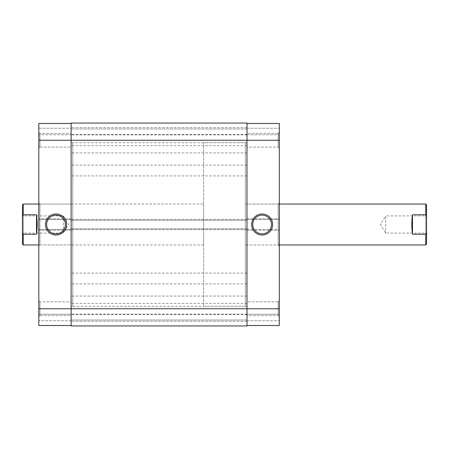 <?xml version="1.0" encoding="UTF-8"?>
<svg xmlns="http://www.w3.org/2000/svg" width="449" height="449" viewBox="0 0 449 449"><rect width="100%" height="100%" fill="white"/><g stroke="black" fill="none" stroke-linecap="round" stroke-linejoin="round"><path stroke-width="0.34" stroke-dasharray="2.25 1.68" d="M71.122 123.475L38.81 123.475L71.122 123.475L71.122 325.935L71.122 320.042L71.122 325.935L246.995 325.935L71.122 325.935L246.995 325.935L246.995 320.042L71.122 320.042L71.122 314.48L71.122 320.042L246.995 320.042L246.995 325.935L246.995 296.076L246.995 325.525L279.306 325.525L279.306 229.405L246.995 229.405L246.995 308.755L71.122 308.755L71.122 321.433L71.122 123.475L38.81 123.475L38.81 219.595L71.122 219.595L71.122 123.065L71.122 128.958L71.122 123.065L246.995 123.065L246.995 220.246L71.122 220.246L246.995 220.246L246.995 219.348L71.122 219.348L246.995 219.348L246.995 229.652L71.122 229.652L246.995 229.652L246.995 228.754L71.122 228.754L246.995 228.754L246.995 325.525L279.306 325.525L246.995 325.525L246.995 314.238L246.995 325.525M71.122 278.487L71.122 273.087L71.122 278.487M246.995 278.487L246.995 273.087L246.995 278.487M71.122 170.513L71.122 165.114L71.122 170.513M246.995 170.513L246.995 165.114L246.995 170.513M71.122 224.5L71.122 142.698L71.122 224.5M246.995 224.5L246.995 142.698L246.995 224.5M246.995 314.48L71.122 314.48L246.995 314.48L246.995 320.042L71.122 320.042L246.995 320.042L246.995 314.48M246.995 123.065L71.122 123.065L246.995 123.065L246.995 128.958L71.122 128.958L71.122 134.52L71.122 128.958L246.995 128.958L246.995 123.065M246.995 134.52L71.122 134.52L246.995 134.52L246.995 128.958L71.122 128.958L246.995 128.958L246.995 134.52M246.995 123.475L279.306 123.475L279.306 134.762L279.306 123.475L246.995 123.475L246.995 219.595L279.306 219.595L279.306 123.475L246.995 123.475L246.995 308.755L279.306 308.755M278.161 301.885L279.306 300.74L279.306 316.769L279.306 300.74L279.306 316.769L279.306 300.74L278.161 301.885L278.161 315.625L279.306 316.769L278.161 315.625L278.161 301.885L278.161 315.625L278.161 301.885L246.995 301.885L246.995 315.625L278.161 315.625L246.995 315.625L246.995 301.885L278.161 301.885M278.161 133.375L279.306 132.231L279.306 148.26L279.306 132.231L279.306 148.26L279.306 132.231L278.161 133.375L278.161 147.115L279.306 148.26L278.161 147.115L278.161 133.375L278.161 147.115L278.161 133.375L246.995 133.375L246.995 147.115L278.161 147.115L246.995 147.115L246.995 133.375L278.161 133.375M279.306 246.097L278.161 244.952L245.362 244.952L245.362 204.048L278.161 204.048L278.161 244.952L278.161 204.048L279.306 202.903L279.306 246.097L279.306 202.903M246.995 133.375L246.995 147.115L246.995 133.375M246.995 301.885L246.995 315.625L246.995 301.885M262.126 215.133A9.367 9.367 0 0 0 252.765 224.5A9.367 9.367 0 0 0 262.126 233.867A9.367 9.367 0 0 0 271.493 224.5A9.367 9.367 0 0 0 262.126 215.133M279.306 204.048L245.362 204.048L245.362 244.952L245.362 204.048L245.362 244.952L279.306 244.952M203.638 306.302L245.362 306.302L245.362 142.698L245.362 306.302L246.995 306.302L71.122 306.302L72.76 306.302L72.76 142.698L71.122 142.698L71.122 306.302L71.122 142.698L246.995 142.698L246.995 306.302L246.995 142.698L245.362 142.698L245.362 306.302L245.362 142.698L203.638 142.698L203.638 306.302L203.638 142.698M246.995 219.595L246.995 230.225L246.995 229.405L279.306 229.405L279.306 230.225L279.306 218.775L279.306 219.595L246.995 219.595M279.306 314.238L279.306 320.782L279.306 314.238L246.995 314.238L279.306 314.238M246.995 218.775L279.306 218.775L246.995 218.775M246.995 230.225L279.306 230.225L246.995 230.225M246.995 128.218L279.306 128.218L246.995 128.218M246.995 134.762L279.306 134.762L246.995 134.762M246.995 320.782L279.306 320.782L246.995 320.782M38.81 202.903L39.955 204.048L72.76 204.048L72.76 244.952L39.955 244.952L39.955 204.048L39.955 244.952L38.81 246.097L38.81 202.903L38.81 246.097M39.955 147.115L38.81 148.26L38.81 132.231L38.81 148.26L38.81 132.231L38.81 148.26L39.955 147.115L39.955 133.375L38.81 132.231L39.955 133.375L39.955 147.115L39.955 133.375L39.955 147.115L71.122 147.115L71.122 133.375L39.955 133.375L71.122 133.375L71.122 147.115L39.955 147.115M39.955 315.625L38.81 316.769L38.81 300.74L38.81 316.769L38.81 300.74L38.81 316.769L39.955 315.625L39.955 301.885L38.81 300.74L39.955 301.885L39.955 315.625L39.955 301.885L39.955 315.625L71.122 315.625L71.122 301.885L39.955 301.885L71.122 301.885L71.122 315.625L39.955 315.625M71.122 315.625L71.122 301.885L71.122 315.625M71.122 147.115L71.122 133.375L71.122 147.115M55.99 233.867A9.367 9.367 0 0 0 65.358 224.5A9.367 9.367 0 0 0 55.99 215.133A9.367 9.367 0 0 0 46.623 224.5A9.367 9.367 0 0 0 55.99 233.867M72.76 244.952L72.76 204.048M72.76 142.698L72.76 306.302M38.81 308.755L71.122 308.755L71.122 229.405L38.81 229.405L38.81 325.525L71.122 325.525L71.122 308.755L71.122 325.525L38.81 325.525L38.81 320.782L38.81 325.525L71.122 325.525M71.122 128.218L71.122 134.762L71.122 128.218L38.81 128.218L38.81 134.762L38.81 128.218L71.122 128.218M71.122 229.405L71.122 218.775L71.122 219.595L38.81 219.595L38.81 218.775L38.81 230.225L38.81 229.405L71.122 229.405M38.81 314.238L38.81 320.782L38.81 314.238L71.122 314.238L38.81 314.238M71.122 218.775L38.81 218.775L71.122 218.775M71.122 230.225L38.81 230.225L71.122 230.225M71.122 320.782L38.81 320.782L71.122 320.782M71.122 134.762L38.81 134.762L71.122 134.762M22.45 204.867L22.45 216.654L23.269 214.785L23.269 204.048M22.45 215.093L23.269 215.913L23.269 233.087L63.348 233.087L63.348 215.913L63.348 233.087L68.512 224.5L63.348 215.913L23.269 215.913L23.269 233.087L22.45 233.907L22.45 215.093L22.45 233.907M426.55 233.907L425.731 233.087L425.731 215.913L385.652 215.913L385.652 233.087L385.652 215.913L380.488 224.5L385.652 233.087L425.731 233.087L425.731 215.913L426.55 215.093L426.55 233.907L426.55 215.093M426.55 244.133L426.55 232.346L425.731 234.215L425.731 244.952M203.638 204.048L203.638 244.952L203.638 204.048L38.81 204.048M203.638 244.952L38.81 244.952M23.269 244.952L23.269 234.215L22.45 232.346L22.45 244.133M36.521 234.215L36.521 214.785C37.385 221.262 37.385 227.738 36.521 234.215L23.269 234.215M36.521 214.785L23.269 214.785M425.731 204.048L425.731 214.785L426.55 216.654L426.55 204.867M412.479 214.785L412.479 234.215C411.615 227.738 411.615 221.262 412.479 214.785L425.731 214.785M412.479 234.215L425.731 234.215M22.45 232.346L22.45 216.654M426.55 216.654L426.55 232.346M279.306 140.245L38.81 140.245M246.995 134.846L71.122 134.846M246.995 273.087L71.122 273.087M246.995 303.356L71.122 303.356M246.995 165.114L71.122 165.114M246.995 127.567L71.122 127.567L246.995 127.567M246.995 296.076L71.122 296.076L246.995 296.076M246.995 321.433L71.122 321.433L246.995 321.433M246.995 152.924L71.122 152.924L246.995 152.924M246.995 175.913L71.122 175.913M246.995 314.154L71.122 314.154M246.995 283.886L71.122 283.886M246.995 145.644L71.122 145.644"/><path stroke-width="0.67" d="M279.306 140.245L279.306 308.755L246.995 308.755L246.995 325.935L71.122 325.935L71.122 123.065L246.995 123.065L246.995 140.245L38.81 140.245L38.81 308.755L246.995 308.755L246.995 140.245L279.306 140.245L279.306 123.475L246.995 123.475M262.126 235.012A10.512 10.512 0 0 1 251.62 224.5A10.512 10.512 0 0 1 262.126 213.988A10.512 10.512 0 0 1 272.638 224.5A10.512 10.512 0 0 1 262.126 235.012M262.126 215.133A9.367 9.367 0 0 0 252.765 224.5A9.367 9.367 0 0 0 262.126 233.867A9.367 9.367 0 0 0 271.493 224.5A9.367 9.367 0 0 0 262.126 215.133M279.306 308.755L279.306 325.525L246.995 325.525M55.99 213.988A10.512 10.512 0 0 1 66.503 224.5A10.512 10.512 0 0 1 55.99 235.012A10.512 10.512 0 0 1 45.478 224.5A10.512 10.512 0 0 1 55.99 213.988M55.99 233.867A9.367 9.367 0 0 0 65.358 224.5A9.367 9.367 0 0 0 55.99 215.133A9.367 9.367 0 0 0 46.623 224.5A9.367 9.367 0 0 0 55.99 233.867M71.122 325.525L38.81 325.525L38.81 308.755M38.81 140.245L38.81 123.475L71.122 123.475M22.45 204.867L23.269 204.048L23.269 214.785L22.45 216.654L22.45 204.867M425.731 244.952L425.731 234.215L426.55 232.346L426.55 244.133L425.731 244.952L279.306 244.952M425.731 234.215L412.479 234.215C411.615 227.738 411.615 221.262 412.479 214.785L425.731 214.785L425.731 204.048L279.306 204.048M38.81 204.048L23.269 204.048M36.521 214.785L36.521 234.215C37.385 227.738 37.385 221.262 36.521 214.785L23.269 214.785M36.521 234.215L23.269 234.215L23.269 244.952L38.81 244.952M425.731 204.048L426.55 204.867L426.55 216.654L425.731 214.785M23.269 244.952L22.45 244.133L22.45 232.346L23.269 234.215M22.45 216.654L22.45 232.346M426.55 232.346L426.55 216.654M412.479 234.215L412.479 214.785"/></g></svg>
